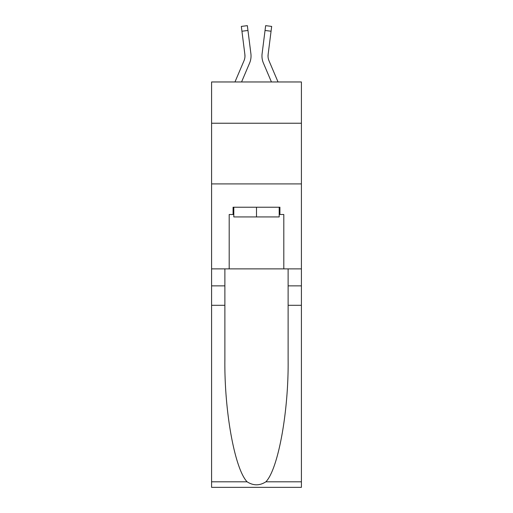<?xml version="1.0" encoding="UTF-8"?>
<svg xmlns="http://www.w3.org/2000/svg" width="513" height="513" viewBox="0 0 513 513"><rect width="100%" height="100%" fill="white"/><g stroke="black" fill="none" stroke-linecap="round" stroke-linejoin="round"><path stroke-width="0.77" d="M301.407 123.235L301.407 81.965L211.593 81.965L211.593 123.235L301.407 123.235L301.407 268.883L283.811 268.883L283.811 214.505L279.925 214.505L279.925 207.22L233.075 207.22L233.075 214.505L233.806 214.505M211.593 305.293L224.88 305.293L224.88 359.414C224.239 411.15 234.73 468.946 247.112 481.81C253.364 485.805 259.623 485.805 265.888 481.81L301.407 481.81L301.407 487.35L211.593 487.35L211.593 123.235M241.559 81.965L249.581 63.125A18.205 18.205 -17.6 0 0 250.895 53.711L247.959 30.466L241.937 31.229L241.328 26.413L247.349 25.65L247.959 30.466M234.967 81.965L244.002 60.746A12.139 12.139 -19.1 0 0 244.97 56.013A12.139 12.139 -17.6 0 1 244.002 60.746A12.139 12.139 -17.6 0 0 244.97 56.013A12.139 12.139 -17.6 0 1 244.002 60.746A12.139 12.139 -17.6 0 0 244.97 56.013A12.139 12.139 -17.6 0 1 244.002 60.746A12.139 12.139 -17.6 0 0 244.97 56.013A12.139 12.139 -17.6 0 1 244.002 60.746A12.139 12.139 -17.6 0 0 244.97 56.013A12.139 12.139 -17.6 0 1 244.002 60.746A12.139 12.139 -17.6 0 0 244.97 56.013A12.139 12.139 -17.6 0 1 244.002 60.746A12.139 12.139 -17.6 0 0 244.97 56.013A12.139 12.139 -17.6 0 1 244.002 60.746A12.139 12.139 -17.6 0 0 244.97 56.013A12.139 12.139 -17.6 0 1 244.002 60.746A12.139 12.139 -17.6 0 0 244.97 56.013A12.139 12.139 -17.6 0 1 244.002 60.746A12.139 12.139 -17.6 0 0 244.97 56.013A12.139 12.139 -17.6 0 1 244.002 60.746A12.139 12.139 -17.6 0 0 244.97 56.013A12.139 12.139 -17.6 0 1 244.002 60.746A12.139 12.139 -17.6 0 0 244.97 56.013A12.139 12.139 -17.6 0 1 244.002 60.746A12.139 12.139 -17.6 0 0 244.97 56.013A12.139 12.139 -17.6 0 1 244.002 60.746A12.139 12.139 -17.6 0 0 244.97 56.013A12.139 12.139 -17.6 0 1 244.002 60.746A12.139 12.139 -17.6 0 0 244.97 56.013A12.139 12.139 -17.6 0 1 244.002 60.746A12.139 12.139 -17.6 0 0 244.97 56.013A12.139 12.139 -17.6 0 1 244.002 60.746A12.139 12.139 -17.6 0 0 244.97 56.013A12.139 12.139 -17.6 0 1 244.002 60.746A12.139 12.139 -17.6 0 0 244.97 56.013A12.139 12.139 -17.6 0 1 244.002 60.746A12.139 12.139 -17.6 0 0 244.97 56.013A12.139 12.139 -17.6 0 1 244.002 60.746A12.139 12.139 -17.6 0 0 244.97 56.013A12.139 12.139 -17.6 0 1 244.002 60.746A12.139 12.139 -17.6 0 0 244.97 56.013A12.139 12.139 -17.6 0 1 244.002 60.746A12.139 12.139 -17.6 0 0 244.97 56.013A12.139 12.139 -17.6 0 1 244.002 60.746A12.139 12.139 -17.6 0 0 244.97 56.013A12.139 12.139 -17.6 0 1 244.002 60.746A12.139 12.139 -17.6 0 0 244.97 56.013A12.139 12.139 -17.6 0 1 244.002 60.746A12.139 12.139 -17.6 0 0 244.97 56.013A12.139 12.139 -17.6 0 1 244.002 60.746A12.139 12.139 -17.6 0 0 244.97 56.013A12.139 12.139 -17.6 0 1 244.002 60.746A12.139 12.139 -17.6 0 0 244.874 54.474L241.937 31.229M250.806 52.98L250.895 53.711M278.033 81.965L268.998 60.746A12.139 12.139 19.1 0 1 268.03 56.013A12.139 12.139 17.6 0 0 268.998 60.746A12.139 12.139 17.6 0 1 268.03 56.013A12.139 12.139 17.6 0 0 268.998 60.746A12.139 12.139 17.6 0 1 268.03 56.013A12.139 12.139 17.6 0 0 268.998 60.746A12.139 12.139 17.6 0 1 268.03 56.013A12.139 12.139 17.6 0 0 268.998 60.746A12.139 12.139 17.6 0 1 268.03 56.013A12.139 12.139 17.6 0 0 268.998 60.746A12.139 12.139 17.6 0 1 268.03 56.013A12.139 12.139 17.6 0 0 268.998 60.746A12.139 12.139 17.6 0 1 268.03 56.013A12.139 12.139 17.6 0 0 268.998 60.746A12.139 12.139 17.6 0 1 268.03 56.013A12.139 12.139 17.6 0 0 268.998 60.746A12.139 12.139 17.6 0 1 268.03 56.013A12.139 12.139 17.6 0 0 268.998 60.746A12.139 12.139 17.6 0 1 268.03 56.013A12.139 12.139 17.6 0 0 268.998 60.746A12.139 12.139 17.6 0 1 268.03 56.013A12.139 12.139 17.6 0 0 268.998 60.746A12.139 12.139 17.6 0 1 268.03 56.013A12.139 12.139 17.6 0 0 268.998 60.746A12.139 12.139 17.6 0 1 268.03 56.013A12.139 12.139 17.6 0 0 268.998 60.746A12.139 12.139 17.6 0 1 268.03 56.013A12.139 12.139 17.6 0 0 268.998 60.746A12.139 12.139 17.6 0 1 268.03 56.013A12.139 12.139 17.6 0 0 268.998 60.746A12.139 12.139 17.6 0 1 268.03 56.013A12.139 12.139 17.6 0 0 268.998 60.746A12.139 12.139 17.6 0 1 268.03 56.013A12.139 12.139 17.6 0 0 268.998 60.746A12.139 12.139 17.6 0 1 268.03 56.013A12.139 12.139 17.6 0 0 268.998 60.746A12.139 12.139 17.6 0 1 268.03 56.013A12.139 12.139 17.6 0 0 268.998 60.746A12.139 12.139 17.6 0 1 268.03 56.013A12.139 12.139 17.6 0 0 268.998 60.746A12.139 12.139 17.6 0 1 268.03 56.013A12.139 12.139 17.6 0 0 268.998 60.746A12.139 12.139 17.6 0 1 268.03 56.013A12.139 12.139 17.6 0 0 268.998 60.746A12.139 12.139 17.6 0 1 268.03 56.013A12.139 12.139 17.6 0 0 268.998 60.746A12.139 12.139 17.6 0 1 268.03 56.013A12.139 12.139 17.6 0 0 268.998 60.746A12.139 12.139 17.6 0 1 268.03 56.013A12.139 12.139 17.6 0 0 268.998 60.746A12.139 12.139 17.6 0 1 268.03 56.013A12.139 12.139 17.6 0 0 268.998 60.746A12.139 12.139 17.6 0 1 268.126 54.474L271.063 31.229L265.041 30.466L265.651 25.65L271.672 26.413L265.651 25.65L271.672 26.413L265.651 25.65L271.672 26.413L265.651 25.65L271.672 26.413L265.651 25.65L271.672 26.413L265.651 25.65L271.672 26.413L265.651 25.65L271.672 26.413L265.651 25.65L271.672 26.413L265.651 25.65L271.672 26.413L265.651 25.65L271.672 26.413L271.063 31.229M271.441 81.965L263.419 63.125A18.205 18.205 17.6 0 1 262.105 53.711L265.041 30.466M268.043 56.584L268.126 54.474L268.043 56.584M279.194 207.22L279.194 216.935L233.806 216.935L233.806 207.22M256.5 207.22L256.5 216.935M265.888 481.81C278.27 468.946 288.761 411.15 288.12 359.414L288.12 268.883M288.12 305.293L301.407 305.293L301.407 268.883M224.88 268.883L224.88 305.293M301.407 481.81L301.407 305.293M211.593 268.883L229.189 268.883L229.189 214.505L233.075 214.505M211.593 183.917L301.407 183.917M229.189 268.883L283.811 268.883M279.194 214.505L279.925 214.505M265.651 25.65L271.672 26.413M244.957 56.584L244.874 54.474L244.957 56.584M261.983 56.885L261.963 55.988M262.105 53.711L262.194 52.98M288.12 285.869L301.407 285.869M224.88 285.869L211.593 285.869M211.593 481.81L247.112 481.81M241.328 26.413L247.349 25.65"/></g></svg>
